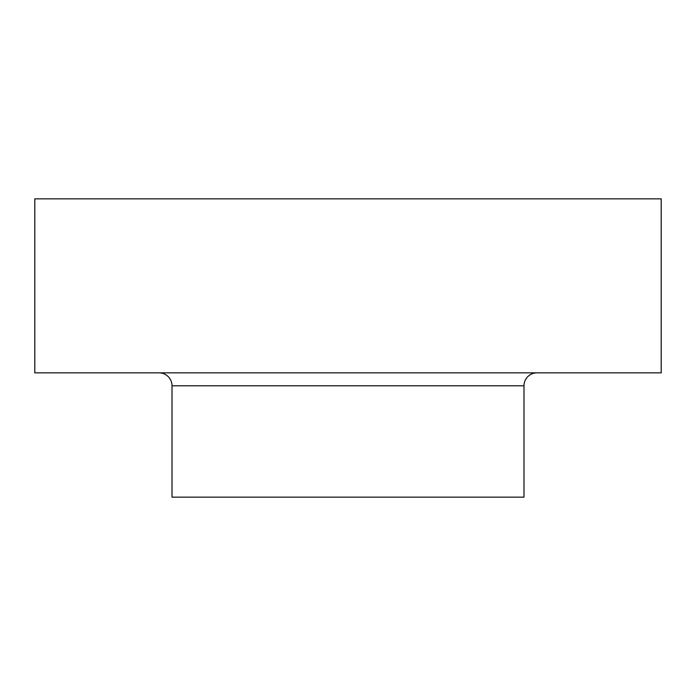 <?xml version="1.0" encoding="UTF-8"?>
<svg xmlns="http://www.w3.org/2000/svg" width="696" height="696" viewBox="0 0 696 696"><rect width="100%" height="100%" fill="white"/><g stroke="black" fill="none" stroke-linecap="round" stroke-linejoin="round"><path stroke-width="1.04" d="M523.992 385.784L172.008 385.784L172.008 497.144L523.992 497.144L523.992 385.784A12.928 12.928 0 0 1 536.912 372.856M172.008 385.784A12.928 12.928 0 0 0 159.088 372.856M661.2 198.856L34.8 198.856L34.8 372.856L661.2 372.856L661.2 198.856"/></g></svg>
